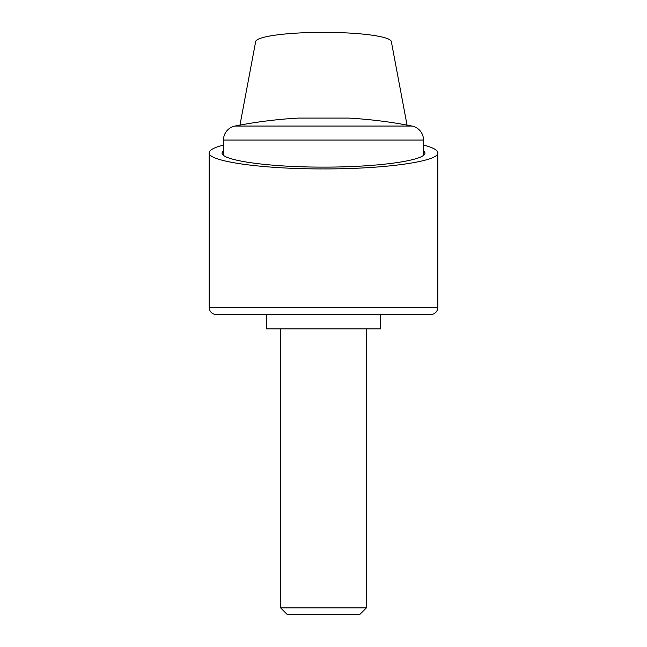 <?xml version="1.0" encoding="UTF-8"?>
<svg xmlns="http://www.w3.org/2000/svg" width="647" height="647" viewBox="0 0 647 647"><rect width="100%" height="100%" fill="white"/><g stroke="black" fill="none" stroke-linecap="round" stroke-linejoin="round"><path stroke-width="0.97" d="M239.956 125.097L255.622 41.796A67.878 9.446 180 0 1 323.5 32.35A67.878 9.446 180 0 1 391.378 41.796L407.044 125.097M423.526 145.065C432.956 147.492 437.712 150.088 437.817 152.846C439.095 161.435 384.609 169.093 323.5 168.916C262.391 169.093 207.905 161.435 209.183 152.846C209.288 150.088 214.044 147.492 223.474 145.065M437.817 307.422A7.141 7.141 0 0 1 430.676 314.571L380.654 314.571L380.654 328.862L266.346 328.862L266.346 314.571L216.324 314.571A7.141 7.141 0 0 1 209.183 307.422L437.817 307.422L437.817 152.846M423.526 150.46L424.958 152.846C426.09 160.464 377.735 167.266 323.5 167.104C269.265 167.266 220.91 160.464 222.042 152.846L223.474 150.46M423.526 140.067A14.291 14.291 0 0 0 412.002 126.052A457.267 457.267 0 0 0 348.507 118.086L298.493 118.086A457.267 457.267 0 0 0 234.998 126.052A14.291 14.291 0 0 0 223.474 140.067L423.526 140.067L423.526 155.231M280.628 607.881L287.397 614.65L359.603 614.65L366.372 607.881L280.628 607.881L280.628 328.862M430.676 314.571L216.324 314.571M234.998 126.052L412.002 126.052M209.183 307.422L209.183 152.846M366.372 328.862L366.372 607.881M223.474 155.231L223.474 140.067"/></g></svg>

